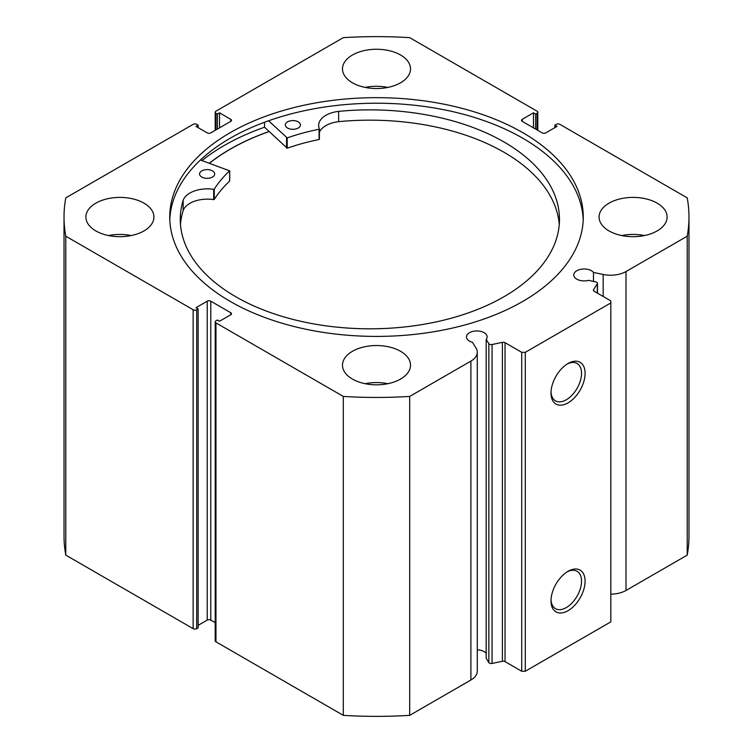 <?xml version="1.0" encoding="UTF-8"?>
<svg xmlns="http://www.w3.org/2000/svg" width="753" height="753" viewBox="0 0 753 753"><rect width="100%" height="100%" fill="white"/><g stroke="black" fill="none" stroke-linecap="round" stroke-linejoin="round"><path stroke-width="1.13" d="M209.466 163.26A206.642 119.303 180 0 1 269.113 131.568M505.037 342.69L505.037 661.614A2.523 1.459 0 0 0 502.402 661.275L492.067 663.449A2.523 1.459 180 0 1 489.422 663.111A2.523 1.459 180 0 1 488.838 662.574L486.174 658.348L486.174 339.424L488.838 343.65A2.523 1.459 0 0 0 489.422 344.187A2.523 1.459 0 0 0 492.067 344.526L502.402 342.351A2.523 1.459 180 0 1 505.037 342.69L521.725 352.319L525.293 352.319L610.824 302.941L610.824 300.88L594.136 291.251A2.523 1.459 180 0 1 593.402 290.225A2.523 1.459 180 0 1 593.552 289.726L593.552 290.724M230.738 314.773L230.738 312.711A2.523 1.459 180 0 1 231.482 313.747A2.523 1.459 180 0 1 230.738 314.773L219.518 321.249L217.372 320.016L215.951 320.844A2.523 1.459 0 0 0 215.207 321.87A2.523 1.459 0 0 0 215.951 322.896L343.302 396.426A312.476 180.409 0 0 0 409.698 396.426L470.898 361.092A21.762 12.566 0 0 0 477.28 352.206A21.762 12.566 0 0 0 475.962 347.905L472.432 342.314A10.335 5.968 180 0 1 469.505 341.128A10.335 5.968 180 0 1 466.474 336.902A10.335 5.968 180 0 1 472.856 331.395A10.335 5.968 180 0 1 484.113 332.685A10.335 5.968 180 0 1 487.135 336.902A10.335 5.968 180 0 1 486.174 339.424M486.174 653.312A10.335 5.968 0 0 0 484.113 651.609A10.335 5.968 0 0 0 477.28 649.867M610.824 594.145A21.762 12.566 0 0 0 626.007 590.465L626.007 271.541A21.762 12.566 180 0 1 603.172 274.459L593.486 272.426A10.335 5.968 0 0 0 591.425 270.732A10.335 5.968 0 0 0 580.168 269.442A10.335 5.968 0 0 0 573.786 274.949A10.335 5.968 0 0 0 576.817 279.165A10.335 5.968 0 0 0 588.479 280.351L595.802 281.895A2.523 1.459 0 0 1 597.468 283.26A2.523 1.459 0 0 1 597.308 283.759L593.552 289.726M568.054 571.32L568.054 571.32A24.105 13.921 -60 0 1 585.1 581.156A24.105 13.921 -60 0 1 568.054 610.683A24.105 13.921 -60 0 1 551.008 600.847A24.105 13.921 -60 0 1 568.054 571.32L568.054 571.32M551.036 599.774A21.583 12.462 120 0 0 555.479 608.669A21.583 12.462 120 0 0 566.275 607.596A21.583 12.462 120 0 0 580.375 588.573A21.583 12.462 120 0 0 577.062 571.282A21.583 12.462 120 0 0 567.141 571.875M568.054 363.501L568.054 363.501A24.105 13.921 -60 0 1 585.1 373.347A24.105 13.921 -60 0 1 568.054 402.864A24.105 13.921 -60 0 1 551.008 393.028A24.105 13.921 -60 0 1 568.054 363.501L568.054 363.501M551.036 391.955A21.583 12.462 120 0 0 555.479 400.85A21.583 12.462 120 0 0 566.275 399.787A21.583 12.462 120 0 0 580.375 380.764A21.583 12.462 120 0 0 577.062 363.464A21.583 12.462 120 0 0 567.141 364.057M583.208 219.82A206.764 119.379 0 0 0 522.704 138.185A206.764 119.379 0 0 0 299.6 111.783A206.764 119.379 0 0 0 169.792 219.82M230.296 301.445A206.764 119.379 0 0 0 455.621 327.329A206.764 119.379 0 0 0 583.264 217.033A206.764 119.379 0 0 0 522.704 132.622A206.764 119.379 0 0 0 297.379 106.747A206.764 119.379 0 0 0 169.736 217.033A206.764 119.379 0 0 0 230.296 301.445M143.964 203.15A34.017 19.644 0 0 0 106.888 198.896A34.017 19.644 0 0 0 85.889 217.033A34.017 19.644 0 0 0 95.847 230.926A34.017 19.644 0 0 0 132.923 235.181A34.017 19.644 0 0 0 153.923 217.033A34.017 19.644 0 0 0 143.964 203.15M131.248 235.557A34.017 19.644 0 0 0 108.564 235.557M400.558 55.007A34.017 19.644 0 0 0 363.483 50.752A34.017 19.644 0 0 0 342.483 68.89A34.017 19.644 0 0 0 352.442 82.783A34.017 19.644 0 0 0 389.517 87.037A34.017 19.644 0 0 0 410.517 68.89A34.017 19.644 0 0 0 400.558 55.007M387.842 87.414A34.017 19.644 0 0 0 365.158 87.414M400.558 351.293A34.017 19.644 0 0 0 363.483 347.039A34.017 19.644 0 0 0 342.483 365.177A34.017 19.644 0 0 0 352.442 379.07A34.017 19.644 0 0 0 389.517 383.324A34.017 19.644 0 0 0 410.517 365.177A34.017 19.644 0 0 0 400.558 351.293M387.842 383.701A34.017 19.644 0 0 0 365.158 383.701M657.153 203.15A34.017 19.644 0 0 0 620.077 198.896A34.017 19.644 0 0 0 599.077 217.033A34.017 19.644 0 0 0 609.036 230.926A34.017 19.644 0 0 0 646.112 235.181A34.017 19.644 0 0 0 667.111 217.033A34.017 19.644 0 0 0 657.153 203.15M644.436 235.557A34.017 19.644 0 0 0 621.752 235.557M626.007 271.541L687.216 236.207A312.476 180.409 0 0 0 688.976 217.033A312.476 180.409 0 0 0 687.216 197.87L559.856 124.349A2.523 1.459 0 0 0 556.298 124.349L554.867 125.167L557.004 126.4L545.784 132.886A2.523 1.459 180 0 1 542.216 132.886L522.262 121.365A2.523 1.459 180 0 1 521.518 120.329A2.523 1.459 180 0 1 522.262 119.303L522.262 121.365M537.049 129.902L537.049 113.232L535.628 114.061L533.482 112.818L522.262 119.303M537.049 113.232A2.523 1.459 0 0 0 537.793 112.206A2.523 1.459 0 0 0 537.049 111.18L409.698 37.65A312.476 180.409 0 0 0 343.302 37.65L215.951 111.18A2.523 1.459 0 0 0 215.207 112.206A2.523 1.459 0 0 0 215.951 113.232L215.951 129.902M230.738 119.303A2.523 1.459 180 0 1 231.482 120.329A2.523 1.459 180 0 1 230.738 121.365L230.738 119.303L219.518 112.818L217.372 114.061L215.951 113.232M64.024 217.033A312.476 180.409 0 0 0 65.784 236.207L193.144 309.728A2.523 1.459 0 0 0 196.702 309.728L196.702 628.651A2.523 1.459 180 0 1 193.144 628.651L65.784 555.13A312.476 180.409 180 0 1 64.024 535.967L64.024 217.033A312.476 180.409 0 0 1 65.784 197.87L193.144 124.349A2.523 1.459 0 0 1 196.702 124.349L198.133 125.167L195.996 126.4L207.216 132.886A2.523 1.459 180 0 0 210.784 132.886L230.738 121.365M207.216 301.191A2.523 1.459 180 0 1 210.784 301.191L210.784 620.114A2.523 1.459 0 0 0 207.216 620.114L207.216 301.191L195.996 307.676L198.133 308.909L196.702 309.728M230.738 312.711L210.784 301.191M477.28 352.206L477.28 671.13A21.762 12.566 180 0 1 470.898 680.015L470.898 361.092M215.951 322.896L215.951 641.82L343.302 715.35A312.476 180.409 180 0 0 409.698 715.35L470.898 680.015M215.951 641.82A2.523 1.459 180 0 1 215.207 640.794L215.207 321.87M210.784 620.114L215.207 622.675M198.133 625.366L207.216 620.114M196.702 628.651L198.133 627.833L198.133 308.909M688.976 217.033L688.976 535.967A312.476 180.409 180 0 1 687.216 555.13L626.007 590.465M525.293 352.319L525.293 671.243L610.824 621.865L610.824 302.941M525.293 671.243L521.725 671.243L521.725 352.319M505.037 661.614L521.725 671.243M65.784 555.13L65.784 236.207M687.216 236.207L687.216 555.13M343.302 396.426L343.302 715.35M409.698 715.35L409.698 396.426M554.867 127.633L554.867 125.167M533.482 127.841L533.482 112.818M535.628 129.074L535.628 114.061M217.372 129.074L217.372 114.061M219.518 127.841L219.518 112.818M198.133 127.633L198.133 125.167M264.529 122.24L264.529 127.219A215.462 124.396 0 0 0 201.964 160.568M269.047 131.511A206.764 119.379 0 0 0 209.362 163.222M593.486 281.406L593.486 272.426M200.42 160.013L229.637 170.837A172.616 99.66 0 0 0 214.276 189.144L213.683 189.323A24.755 14.288 0 0 0 183.167 200.27L183.158 210.558A189.605 109.467 0 0 0 180.466 224.488M201.748 177.049A7.558 4.367 180 0 1 199.564 173.981A7.558 4.367 180 0 1 204.251 169.943A7.558 4.367 180 0 1 212.497 170.912A7.558 4.367 180 0 1 214.68 173.981A7.558 4.367 180 0 1 210.002 178.019A7.558 4.367 180 0 1 201.748 177.049M287.514 128.019A7.558 4.367 180 0 1 285.321 124.951A7.558 4.367 180 0 1 290.009 120.913A7.558 4.367 180 0 1 298.254 121.873A7.558 4.367 180 0 1 300.447 124.951A7.558 4.367 180 0 1 295.76 128.979A7.558 4.367 180 0 1 287.514 128.019M229.637 180.824L229.637 181.125A172.616 99.66 0 0 0 214.276 199.432L213.683 199.611A24.755 14.288 0 0 0 183.167 210.558L183.158 200.27A189.605 109.467 0 0 0 180.259 219.339A189.605 109.467 0 0 0 235.143 296.371A189.605 109.467 0 0 0 442.002 320.58A189.605 109.467 0 0 0 559.47 219.339A189.605 109.467 0 0 0 504.595 142.317A189.605 109.467 0 0 0 338.652 111.369L338.652 111.378A24.755 14.288 0 0 0 318.651 125.403A24.755 14.288 0 0 0 319.394 128.885L319.074 129.224A172.616 99.66 0 0 0 287.222 137.912L268.576 120.772M559.263 224.488A189.605 109.467 0 0 0 504.595 152.605A189.605 109.467 0 0 0 338.652 121.657A24.755 14.288 0 0 0 319.404 132.17M319.394 129.027L319.074 139.512A172.616 99.66 0 0 0 287.222 148.2L264.529 127.219M338.652 111.378L338.652 121.666M488.838 662.574L488.838 343.65M193.144 628.651L193.144 309.728M603.172 296.466L603.172 274.459M597.308 293.086L597.308 283.759M492.067 344.526L492.067 663.449M502.402 661.275L502.402 342.351M286.535 137.818L286.535 148.106M287.222 137.912L287.222 148.2M319.074 129.224L319.074 139.512M214.276 189.144L214.276 199.432M229.637 170.837L229.637 181.125M213.683 189.323L213.683 199.611M537.793 112.206L537.793 130.325M215.207 130.325L215.207 112.206M597.468 293.171L597.468 283.26M319.404 128.951L319.404 139.239M229.712 170.686L229.712 180.974"/></g></svg>
